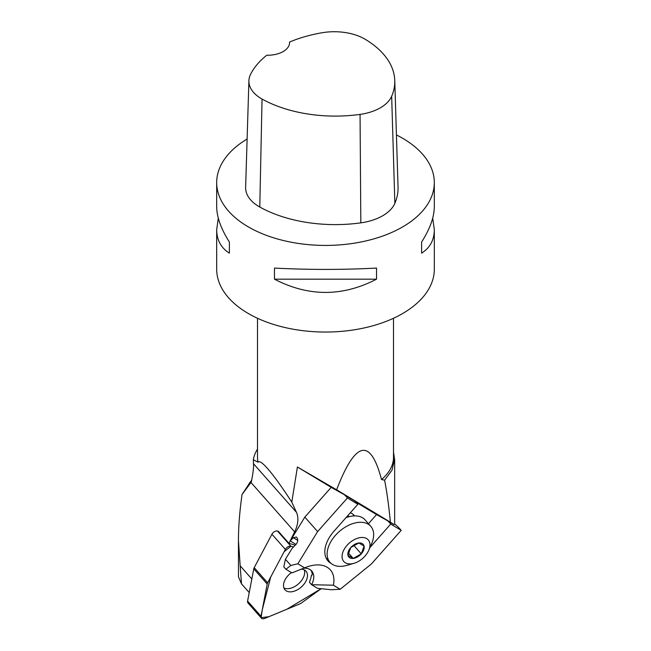 <?xml version="1.0" encoding="UTF-8"?>
<svg xmlns="http://www.w3.org/2000/svg" width="651" height="651" viewBox="0 0 651 651"><rect width="100%" height="100%" fill="white"/><g stroke="black" fill="none" stroke-linecap="round" stroke-linejoin="round"><path stroke-width="0.98" d="M249.227 592.589L241.505 583.857L238.469 576.924L238.445 540.387C238.461 526.635 239.658 511.336 242.05 494.508L250.993 482.489L294.643 531.859L288.954 543.316L278.343 531.322L277.513 531.07L290.94 546.254A4.321 2.694 138.5 0 0 285.366 549.395L267.642 582.824A4.321 2.694 138.5 0 0 267.203 584.037L261.018 616.261A4.321 2.694 138.5 0 0 261.417 618.165A4.321 2.694 138.5 0 0 264.656 618.45L300.03 603.803A4.321 2.694 138.5 0 0 301.291 603.095L321.179 588.699L286.782 609.287L268.953 616.668L261.124 617.685L262.263 609.775L270.718 577.03L284.121 551.747L290.956 546.254L293.471 547.019L290.956 546.254M241.505 583.857L240.17 565.817L251.831 578.999M240.17 565.817L238.445 540.387M347.789 515.649A17.276 10.766 -41.5 0 1 349.017 516.691M352.972 514.249A17.683 11.018 -41.5 0 1 353.753 515.934M368.783 550.233A16.324 10.172 138.5 0 0 364.43 537.718A16.324 10.172 138.5 0 0 347.064 545.302A16.324 10.172 138.5 0 0 342.589 559.51A16.324 10.172 138.5 0 0 353.998 563.302A16.324 10.172 138.5 0 0 368.783 550.233L371.656 543.544A27.204 16.95 138.5 0 0 370.769 526.301L365.13 519.929A27.204 16.95 138.5 0 0 346.031 517.626M370.769 526.301A27.204 16.95 138.5 0 0 335.452 535.325A27.204 16.95 138.5 0 0 330.008 562.342A27.204 16.95 138.5 0 0 347.016 565.328L353.998 563.302M361.281 553.863A9.562 5.957 -41.5 0 1 353.216 558.412A9.562 5.957 -41.5 0 1 347.968 555.246A9.562 5.957 -41.5 0 1 350.775 547.532A9.562 5.957 -41.5 0 1 358.831 542.991A9.562 5.957 -41.5 0 1 364.088 546.148A9.562 5.957 -41.5 0 1 361.281 553.863L353.216 558.412L347.968 555.246L350.775 547.532L358.831 542.991L364.088 546.148L361.281 553.863L353.68 545.269M348.399 552.959L353.216 558.412M290.558 540.346L290.647 541.184L290.558 540.346L304.831 517.106L317.623 531.574L347.422 497.966L357.879 504.265A81.611 62.642 -58.9 0 0 354.893 501.058L344.444 494.76A81.611 62.642 121.1 0 1 347.422 497.966M290.647 540.46L293.308 537.702L296.335 537.034C298.231 538.963 298.223 541.307 296.319 544.073L291.99 548.557L285.407 559.274L290.859 565.434L297.841 563.79L317.623 531.574M290.647 541.184L295.993 544.407M350.262 512.85A17.683 11.018 -41.5 0 1 353.81 515.047A17.683 11.018 -41.5 0 1 354.461 515.909M297.841 563.79L304.611 567.859A33.73 21.019 -41.5 0 1 309.274 566.183A33.73 21.019 -41.5 0 1 333.402 585.208L311.585 584.712L317.59 588.333L331.188 589.725L340.172 589.285L371.395 563.961L401.195 530.353A81.611 62.642 121.1 0 0 394.636 523.965L393.945 524.576L387.752 520.849A81.611 62.642 121.1 0 1 390.738 524.055L401.195 530.353M304.831 517.106L331.204 487.363L344.444 494.76M357.879 504.265L333.979 531.224A29.922 18.643 138.5 0 0 327.99 560.934A29.922 18.643 138.5 0 0 331.213 563.506M387.752 520.849L376.547 514.591L368.474 523.705M369.963 547.491L390.738 524.055M356.073 502.255L376.547 514.591M290.859 565.434L285.927 569.259L283.812 566.866L285.407 559.274M312.236 574.564L311.324 575.59A19.042 11.864 -41.5 0 1 310.315 579.61L309.469 582.319L311.585 584.712A19.042 11.864 138.5 0 0 311.748 571.008A19.042 11.864 138.5 0 0 303.529 568.233M333.402 585.208L340.172 589.285M285.927 569.259L291.941 572.88L304.611 567.859M312.244 574.906L311.324 575.59L312.244 574.906A19.042 11.864 138.5 0 0 310.918 570.211M289.532 42.071A105.535 60.934 0 0 1 322.155 32.737A42.966 24.803 0 0 1 365.244 39.32A105.535 60.934 0 0 1 394.758 80.504A105.535 60.934 0 0 1 391.666 96.258A42.966 24.803 0 0 1 360.052 114.397A105.535 60.934 0 0 1 262.052 99.05A42.966 24.803 0 0 1 248.91 80.74A42.966 24.803 0 0 1 250.578 74.32A105.535 60.934 0 0 1 266.804 55.213A21.76 12.564 0 0 0 289.557 42.665A21.76 12.564 0 0 0 289.532 42.071L289.532 43.283M248.91 80.74L245.63 187.325A46.245 26.699 0 0 0 259.782 207.026A108.815 62.822 0 0 0 360.825 222.854A46.245 26.699 0 0 0 394.856 203.332A108.815 62.822 0 0 0 398.038 187.089L394.758 80.504M421.612 242.042L421.612 253.149L421.612 242.042C429.994 228.867 434.233 217.052 434.315 206.595L434.315 182.597A108.815 62.822 0 0 0 396.435 134.952M432.703 218.134L434.315 229.681C434.233 240.056 429.994 247.876 421.612 253.149M274.478 268.074C308.493 269.856 342.507 269.856 376.522 268.074L376.522 279.181L274.478 279.181L274.478 268.074M376.522 279.181C342.507 296.815 308.493 296.815 274.478 279.181M247.111 139.021A108.815 62.822 0 0 0 216.685 182.597L216.685 206.595C216.767 217.052 221.006 228.867 229.388 242.042L229.388 253.149L229.388 242.042M229.388 253.149C221.006 247.876 216.767 240.056 216.685 229.681L218.297 218.134M216.685 182.597A108.815 62.822 0 0 0 248.56 227.02A108.815 62.822 0 0 0 367.14 240.642A108.815 62.822 0 0 0 434.315 182.597M434.315 229.681L434.315 269.221A108.815 62.822 180 0 1 367.14 327.266A108.815 62.822 180 0 1 248.56 313.644A108.815 62.822 180 0 1 232.667 301.999A108.815 62.822 180 0 1 216.685 269.221L216.685 229.681M242.05 494.508L250.074 482.301M250.993 482.489L251.294 482.09C253.133 473.049 253.857 466.922 253.475 463.691L253.337 459.736L258.024 462.169C259.269 460.656 262.426 462.747 267.48 468.443C273.607 475.409 281.704 486.647 291.786 502.133L296.457 512.313C298.842 517.805 298.239 524.324 294.643 531.859M257.495 318.266L257.495 457.262A68.005 39.263 -0 0 0 258.024 462.169M257.495 449.117A72.473 41.843 -0 0 0 253.337 459.736M253.475 463.691L296.457 512.313M291.786 502.133L297.409 467.011L336.616 489.788C355.43 440.857 370.403 437.439 381.519 479.527A68.005 39.263 -0 0 0 393.505 457.262L393.505 318.266M393.505 452.095L394.547 459.232L392.04 470.112L384.586 480.186C386.906 491.839 388.834 505.835 390.38 522.175L336.616 489.788M384.586 480.186L381.519 479.527M390.38 522.175L393.945 524.576M331.204 487.363L297.409 467.011M288.954 543.316L295.22 545.204M304.286 569.91A14.029 8.74 -41.5 0 1 298.467 583.874A14.029 8.74 -41.5 0 1 283.901 587.926M291.445 572.579A14.029 8.74 138.5 0 0 284.992 589.806A14.029 8.74 138.5 0 0 286.302 590.888A14.029 8.74 138.5 0 0 302.276 586.128A14.029 8.74 138.5 0 0 306.011 571.22A14.029 8.74 138.5 0 0 300.965 569.145M261.417 618.165L247.998 602.981A4.321 2.694 -41.5 0 1 247.592 601.076L253.776 568.852A4.321 2.694 -41.5 0 1 254.215 567.639L271.939 534.211A4.321 2.694 -41.5 0 1 277.513 531.07M293.308 537.702L297.776 540.387M360.052 114.397L360.825 222.854M262.052 99.05L259.782 207.026M391.666 96.258L394.856 203.332M285.366 549.395L271.939 534.211M254.215 567.639L267.642 582.824M247.592 601.076L261.018 616.261M267.203 584.037L253.776 568.852M330.008 562.342L325.996 557.801M251.693 480.21L249.227 483.392M394.652 459.02L394.652 523.974"/></g></svg>
